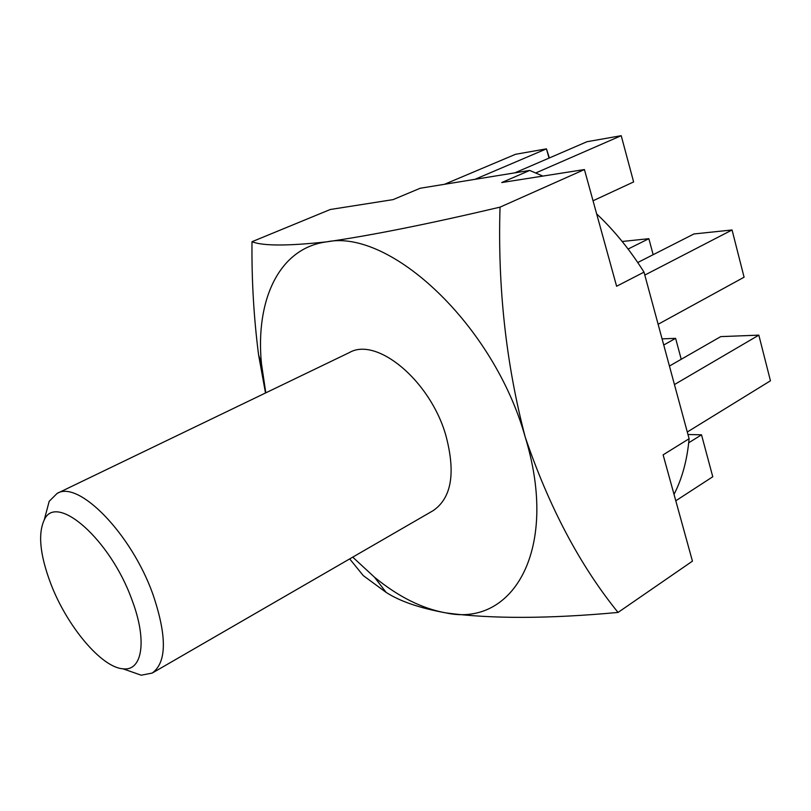 <?xml version="1.0" encoding="UTF-8"?>
<svg xmlns="http://www.w3.org/2000/svg" width="811" height="811" viewBox="0 0 811 811"><rect width="100%" height="100%" fill="white"/><g stroke="black" fill="none" stroke-linecap="round" stroke-linejoin="round"><path stroke-width="1.22" d="M50.647 583.362C66.634 625.707 101.294 667.463 122.978 668.801C142.381 671.467 147.501 640.538 131.929 599.805C110.347 539.356 56.03 492.206 44.23 519.973C37.843 533.8 39.982 554.937 50.647 583.362M45.031 516.972L49.187 501.31L57.125 493.412C78.495 479.879 131.382 533.668 152.904 594.26C167.076 636.128 166.843 662.394 152.194 673.079L141.205 675.208L125.908 669.825M152.194 673.079L433.125 510.656C451.707 497.924 455.894 472.631 445.685 434.777C429.83 380.258 376.72 336.656 349.46 352.521L57.125 493.412M349.683 558.891L363.267 575.597L386.117 592.385C399.874 601.296 419.845 608.149 446.04 612.923C491.436 618.996 548.773 618.834 618.053 612.437C579.987 565.47 549.047 506.997 525.204 437.028C506.013 363.683 497.619 287.053 500.032 207.15C428.796 223.927 371.083 235.484 326.884 241.82C287.793 246.078 262.825 246.047 251.998 241.719L330.27 209.502L393.051 199.628L420.22 188.243L529.705 170.432L542.853 176.088M596.653 213.891C614.312 230.557 630.096 249.97 644.005 272.131L689.107 438.721C687.181 460.04 682.152 478.602 674.022 494.386M500.032 207.15L584.427 169.55L501.745 182.546L529.705 170.432M618.053 612.437L692.442 561.151L663.114 454.849L689.107 438.721M644.005 272.131L616.613 286.253L584.427 169.55M251.998 241.719C251.603 279.846 253.792 317.577 258.587 354.934L265.511 392.98M265.795 392.848L261.446 363.622C255.333 300.354 278.872 247.923 326.884 241.82C390.081 228.702 493.848 324.866 525.204 437.028C559.641 549.199 513.12 627.633 446.04 612.923C422.176 608.655 398.313 596.734 374.439 577.168L352.724 557.137M549.037 158.094L546.442 148.849L515.532 154.293L444.509 184.29M549.371 157.952L546.442 148.849L474.901 179.343M535.868 172.915L621.216 135.69L633.624 181.938L593.034 200.773M621.216 135.69L586.992 141.712L514.863 172.844M653.159 254.695L648.861 238.687L628.109 249.038M648.861 238.687L622.189 241.485M644.806 275.081L732.059 229.969L744.082 277.21L658.126 324.278M732.059 229.969L693.942 233.963L637.76 262.521M688.711 442.786L701.515 434.818L712.768 476.756L675.786 500.792M701.515 434.818L687.961 434.503M681.23 359.273L675.614 338.349L663.743 345.01M675.614 338.349L662.08 338.866M674.448 384.556L758.832 335.146L770.45 380.795L687.292 432.01M758.832 335.146L720.726 336.616L669.43 366.045M122.978 668.801L141.205 675.208M261.446 363.622L258.587 354.934M374.439 577.168L386.127 592.375M44.23 519.973L49.187 501.31"/></g></svg>
